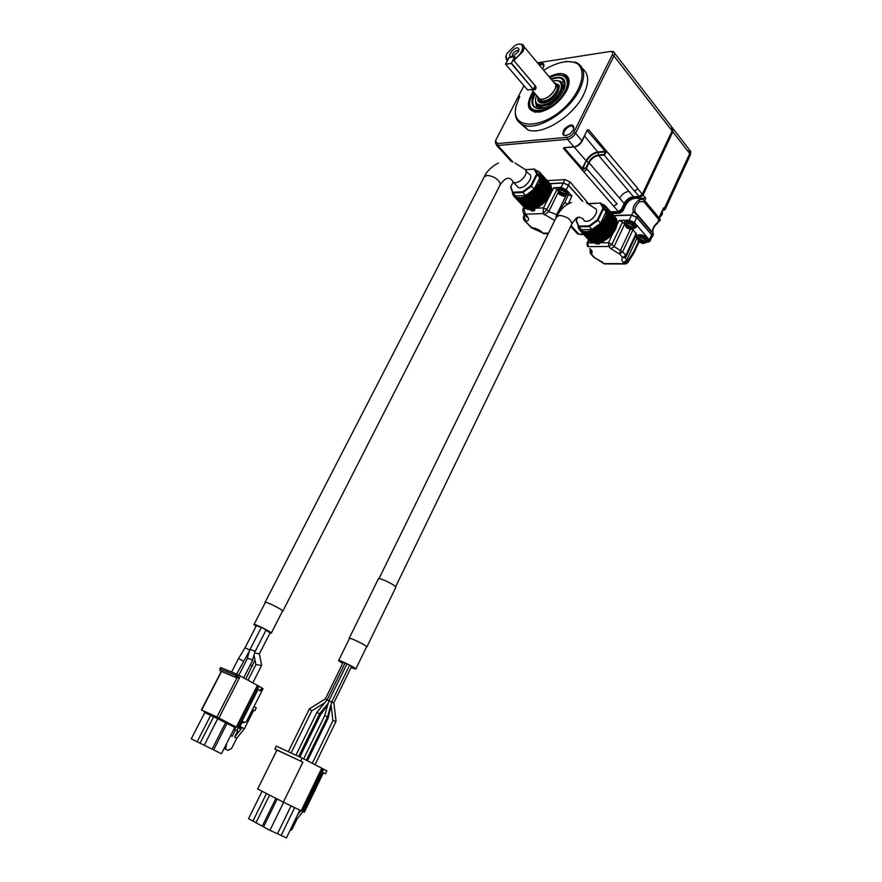 <?xml version="1.0" encoding="UTF-8"?>
<svg xmlns="http://www.w3.org/2000/svg" width="882" height="882" viewBox="0 0 882 882"><rect width="100%" height="100%" fill="white"/><g stroke="black" fill="none" stroke-linecap="round" stroke-linejoin="round"><path stroke-width="1.32" d="M614.545 53.118L671.345 126.435L672.128 130.889L642.305 194.205L639.196 196.465L633.497 196.708C629.494 197.281 626.396 199.553 624.191 203.522L621.435 209.332L618.359 211.559L610.576 211.823M610.355 51.465L613.321 51.542C614.743 52.281 614.952 53.758 613.949 55.974L575.571 133.237C573.554 136.688 570.863 138.728 567.501 139.345L573.928 146.831L563.852 147.658L563.576 148.617L618.359 211.559M537.458 62.831L610.057 51.509C612.505 51.377 613.199 52.611 612.152 55.191L573.752 132.432L575.571 133.237L581.966 140.767L587.324 129.93L588.625 129.709L637.895 188.594L634.676 191.085L639.196 196.465M584.612 136.082L598.194 152.487C593.266 153.336 589.374 156.235 586.508 161.208L590.102 163.931L624.191 203.522M616.86 204.029L613.784 206.278L616.97 203.819L587.379 169.52L583.686 171.648M513.092 162.178L497.845 145.475L567.501 139.345L567.291 137.327L497.624 143.557L495.552 140.988L496.059 139.632L523.952 85.686M547.248 180.645L564.877 179.619L570.037 181.924L588.658 203.786M497.624 143.557L497.845 145.475L496.566 145.354L495.276 142.167M624.114 203.687L624.743 204.415L621.986 210.214L619.219 212.22L611.16 212.485M672.624 128.122L672.635 131.826L642.846 195.109L640.045 197.138L634.345 197.381C630.2 197.943 627.003 200.28 624.743 204.415M642.305 194.205L637.796 188.814L634.467 191.096L604.17 155.078L598.646 155.486L633.497 196.708M587.136 130.525L605.195 151.362L606.154 150.657L606.452 151.936L604.17 155.078L603.961 154.515L598.426 154.934L598.646 155.486C594.512 156.224 591.326 158.661 589.055 162.817L586.365 168.341L582.506 169.752L581.447 169.223L582.296 168.418L581.359 169.124M549.905 183.61L563.278 182.861L568.449 185.154L582.793 201.328M567.291 137.327C569.981 136.82 572.131 135.189 573.752 132.432M582.517 68.631C588.956 73.746 589.341 82.379 583.675 94.539C573.443 116.325 542.022 135.839 527.833 129.863L520.799 123.767M538.615 64.21C542.518 62.379 544.271 63.063 543.896 66.282L542.529 68.917M573.476 129.808L569.838 133.987C563.036 137.03 561.228 135.343 564.436 128.915C570.731 123.579 573.84 123.634 573.796 129.081L573.476 129.808M582.506 169.752L586.012 160.855C588.956 155.772 592.936 152.795 597.974 151.925L605.195 151.362L606.452 151.936M603.961 154.515L605.372 151.936L598.194 152.487L598.426 154.934C594.181 155.684 590.896 158.198 588.57 162.475L585.869 167.988L582.341 168.473M539.332 171.869L550.015 183.776L563.223 183.037L568.394 185.33L582.528 201.261M565.682 61.376L576.001 62.335C584.744 66.624 585.957 75.709 579.628 89.611C569.331 111.43 537.855 131.076 523.688 125.145C516.444 122.278 513.897 115.983 516.058 106.259L516.157 105.862M539.332 65.081L542.827 64.463L543.786 66.624M566.42 135.652L565.031 135.519C560.434 134.174 568.361 124.362 572.583 126.17L573.785 129.092M547.909 198.009L547.116 199.277M546.597 199.994L545.175 201.724M540.986 176.587L551.669 188.417L549.828 195.253L543.069 203.742M542.75 204.018L540.942 205.352M540.236 205.804L538.88 206.553M536.168 208.163L543.411 207.887L546.84 209.464L557.126 189.277L553.698 187.745L561.095 187.359L567.214 190.721L571.933 196.013L568.195 203.94M543.698 70.317L547.535 67.914C559.883 61.387 569.816 59.954 577.335 63.625C585.593 69.865 582.892 85.808 570.599 101.088C546.829 130.062 508.837 131.881 516.246 105.487L519.73 96.436M536.091 170.325L539.277 171.803L539.2 172.894L540.203 173.104L539.938 174.283L540.809 174.879L540.721 178.859L539.078 183.412L531.989 192.232L527.337 195.517L522.651 197.546L534.47 210.633L534.988 208.218L533.478 209.199L529.244 209.729L517.899 197.359L516.565 197.811L516.235 196.895L515.022 197.16L514.879 196.08L513.798 196.157L513.831 194.933L512.872 194.668L513.203 193.632M522.927 209.089L523.82 208.626L525.396 214.194L543.047 213.598L543.411 207.887L553.698 187.745M534.47 210.633L531.603 210.875M557.126 189.277L558.119 190.369M567.027 194.558L571.933 196.013M558.218 189.079L558.405 188.704C560.434 186.929 563.378 187.601 567.214 190.721L567.964 193.401M568.493 194.481L564.656 202.617L567.81 204.161M549.144 76.844C558.582 72.225 564.954 72.478 568.262 77.638C569.794 80.979 569.265 85.3 566.663 90.614C559.872 102.169 550.831 109.335 539.541 112.124C527.304 112.212 525.143 105.267 533.059 91.287M530.744 227.082L531.835 227.6C536.135 228.173 539.938 230.037 543.257 233.179L544.999 233.686M542.21 232.705L532.122 228.063L524.029 220.081M523.346 217.512L524.239 216.751L523.456 217.226M526.069 215.583L523.577 216.663M523.798 208.692L522.894 209.177C522.684 211.856 523.235 213.433 524.547 213.918L526.598 215.473L525.01 214.436L524.625 215.649L525.088 214.657M523.313 212.727L524.547 213.918M554.745 220.467L543.047 213.598L546.829 209.486L543.389 207.943M546.84 209.464L548.769 211.603L557.545 214.899M558.207 190.611L558.086 189.354L560.004 188.307L566.894 191.372L567.776 193.775L566.575 194.724M555.726 218.471L556.454 215.065L557.292 215.373M556.167 215.737L556.95 215.991M534.525 112.135L531.989 109.831M567.258 78.3L569.122 81.243M543.676 233.719L541.669 232.186M524.382 213.83L523.357 217.446C523.599 219.695 524.206 220.952 525.198 221.206L531.306 227.677L533.665 227.898M526.598 215.473C529.299 218.67 529.112 220.676 526.036 221.47L524.239 216.751M558.074 192.64L548.769 211.603L544.26 214.899M558.163 190.699L560.368 188.715C564.48 189.31 566.74 190.898 567.17 193.5L567.049 193.731M557.964 75.058L563.907 75.532C568.956 77.969 569.662 83.162 566.012 91.089C560.147 103.437 542.32 114.572 534.26 111.132C530.137 109.445 528.759 105.763 530.126 100.096L530.17 99.898M528.583 209.023L527.436 209.431L516.565 197.811L527.436 209.431M526.653 208.593L525.893 208.758L515.055 197.16L525.893 208.758M539.343 171.924L549.993 183.963M540.269 173.192L550.886 184.966L550.743 185.771M551.459 186.565L540.82 174.757L551.459 186.565L551.052 187.734M534.128 190.225L544.933 202.011L538.439 207.083L534.966 208.207L524.106 196.521M549.817 77.66C566.476 68.917 573.884 83.206 559.883 98.586C546.245 114.131 525.859 114.417 530.258 99.578L533.742 92.081M513.203 193.544L512.497 192.739M522.651 197.546L520.534 197.998L531.482 209.607M520.534 197.998L519.796 197.458L518.329 198.064M563.984 193.202L565.009 194.338L563.841 196.201L558.56 193.467L559.706 191.592L563.984 193.202M550.864 78.906C561.878 75.102 566.431 78.123 564.535 87.968L563.256 91.033C560.445 96.347 556.266 100.857 550.71 104.561C536.973 113.866 526.719 106.16 534.79 93.316M536.918 172.067L539.861 177.723L534.161 189.112L525.683 195.473L515.606 195.947L514.151 194.404M564.182 193.367L563.366 195.021L564.447 196.08M564.017 193.224L563.091 193.467M559.585 194.602L560.93 193.709L562.815 194.547L563.091 196.157M558.582 193.467L559.816 193.478L559.1 191.736L560.357 191.615M564.447 193.621L563.94 194.646L564.976 194.349M563.94 194.646L563.389 195.032M562.815 194.547L562.275 195.661L563.058 196.146M562.275 195.661L559.607 194.602M563.951 193.213L562.925 193.511L560.478 191.67M541.25 108.519L536.62 108.166C531.945 105.928 531.515 101.187 535.308 93.922M551.371 79.523C555.384 77.837 558.725 77.473 561.382 78.432C564.689 79.865 565.77 82.941 564.634 87.649M525.407 169.675L534.735 169.046L537.149 174.724L539.861 177.723M525.463 169.73L534.128 169.146L537.149 174.724L531.427 186.135L534.161 189.112M536.41 174.515L530.788 185.727L531.427 186.135L522.938 192.508L525.683 195.473M530.788 185.727L522.761 191.747L522.938 192.508L512.861 193.015L515.606 195.947M522.761 191.747L512.861 192.254L512.861 193.015L510.601 187.271L513.026 182.287M536.421 108.1L536.278 104.936M561.878 82.048L564.921 82.632M534.128 169.146L534.735 169.046M512.861 192.254L510.722 186.83M540.368 108.607L539.552 107.516M563.995 85.83L564.844 86.756M526.058 170.943L528.726 173.875C535.352 175.672 524.492 190.005 518.329 187.579L516.422 185.507M544.844 107.549L541.813 107.736M561.338 82.5C563.168 84.672 563.069 87.891 561.018 92.136C554.425 102.246 547.083 106.865 538.968 106.005L536.785 104.451M265.206 602.748L265.03 602.428C264.49 600.576 283.177 609.782 282.813 611.182L282.372 611.358M554.999 80.615L559.221 80.924C562.76 82.61 563.245 86.227 560.698 91.75C554.105 101.86 546.752 106.49 538.648 105.631C535.771 104.44 534.834 101.849 535.826 97.869L535.881 97.681M254.016 624.489L265.306 602.56C264.776 600.763 282.902 609.683 282.538 611.05L282.472 611.171M552.683 81.089C562.992 77.859 564.524 89.082 554.778 98.332C545.252 107.758 533.07 106.954 535.969 97.351L536.631 95.465M256.089 626.286L253.961 624.588C253.332 622.979 271.546 631.953 271.281 633.122L270.024 633.044M554.293 82.621L559.111 85.245L558.063 91.684C554.712 97.439 550.159 101.187 544.392 102.918C539.475 103.712 537.303 101.849 537.866 97.34M256.133 626.187L254.644 624.93L263.299 628.26L270.113 632.879M270.333 632.438L259.374 653.926L261.634 665.226M541.471 103.117L539.872 101.838M558.361 85.3L559.375 87.12M247.158 658.997L249.661 650.188L250.543 649.659L254.049 650.729L254.81 652.063L266.199 629.792M254.589 652.867L259.374 653.926M555.318 83.647L556.63 83.933C559.309 85.212 559.684 87.935 557.755 92.114L556.09 94.771M549.254 100.868L541.118 102.577L538.704 98.519M238.857 675.182L247.169 658.953L248.062 658.435L251.59 659.516L252.296 660.993M247.985 680.22L255.923 664.653L261.634 665.447M554.502 83.691L555.109 83.768M555.428 83.823C567.402 87.12 540.291 111.308 538.869 98.652M238.57 658.457L245.064 647.719L249.694 650.089M238.548 658.501L243.333 661.103M250.301 664.896L252.428 665.998M220.169 670.739L236.938 677.949L220.456 671.004L219.794 668.898L220.82 667.564L238.195 674.818L258.911 686.196M259.032 686.328L263.068 688.633L246.398 721.63L243.278 722.777L242.186 722.204M524.007 46.691L553.731 82.346C556.134 83.492 556.465 85.94 554.723 89.699C550.247 96.568 545.252 99.71 539.751 99.126L537.678 96.7M218.923 717.992L216.917 717L236.938 677.949L239.661 677.486L218.923 717.992L235.847 726.944M204.459 711.476L201.416 709.889L221.283 671.467M219.794 668.898L220.136 670.728L235.825 677.343L235.461 675.292L237.456 676.262L238.195 674.818M236.321 726.977L257.39 685.413M260.774 691.003L258.084 689.459L260.829 691.003L262.208 688.158M239.044 728.411L242.517 721.432M242.561 721.454L244.579 722.501L242.517 721.542M519.41 44.199L522.045 44.332C524.426 45.401 524.702 47.837 522.872 51.652L513.842 60.45L535.936 86.734C536.311 89.556 535.021 90.449 532.067 89.413M506.985 61.233L505.805 56.823M216.917 717L201.416 709.889M239.992 726.536L244.347 728.786L253.762 710.131L254.832 710.705L256.276 707.849L253.983 706.614M239.959 726.581L241.403 727.385L241.128 728.962L239.331 728.135L239.551 727.407M201.702 710.01L221.459 671.555M237.269 678.026L236.122 677.387L237.456 676.262L239.661 677.486M508.903 57.76L507.437 60.23L505.948 56.205L506.952 53.526L514.636 45.765C525.959 39.029 524.79 53.802 513.445 59.314L513.842 60.45M513.511 60.108L535.297 85.786L535.793 88.409L532.651 89.336M254.832 710.705L253.718 710.219M239.628 728.267L240.389 726.779M244.347 728.786L236.74 738.267L231.536 748.542L227.876 750.362L224.083 748.509L227.876 750.362M204.767 712.634L210.688 715.357L197.138 741.729L191.251 738.818L204.767 712.634L204.029 711.179L213.543 715.699M213.554 716.834L210.688 715.357L210.985 714.376M236.42 727.121L234.788 727.407L221.437 753.735L213.687 749.909L227.468 722.49L235.207 726.559M213.422 715.567L213.62 716.713L200.038 743.162L204.282 745.257L218.196 717.694L226.046 721.818M204.282 745.257L212.132 749.138L225.627 722.667L227.269 722.38M241.128 728.962L234.557 737.154L236.74 738.267M238.107 727.992L236.839 730.494M235.88 726.966L234.645 729.414L237.699 730.935L234.557 737.154M513.445 59.314L514.812 56.713L508.804 57.639M514.669 56.977L511.395 63.063L533.246 89.258L535.22 85.697M518.351 51.718L512.409 56.657C504.372 58.223 516.378 43.802 518.837 48.94L518.351 51.718M232.065 725.996L232.396 725.357M226.553 743.647L225.671 749.259M235.516 729.822L232.198 736.371L230.742 735.401M197.138 741.729L200.038 743.162M212.132 749.138L213.687 749.909M513.467 59.524L511.229 63.438L533.213 89.236L527.612 89.953L505.629 64.287L511.229 63.438L505.54 64.099L508.749 57.925M512.199 56.713L512.475 54.32C514.272 51.608 516.235 50.329 518.362 50.494L518.759 50.737M509.079 57.705L505.529 63.989M611.336 212.694L619.12 212.441L619.814 213.235L612.031 213.477M672.47 127.603L672.845 131.804L643.055 195.098L639.946 197.347L634.246 197.601C630.244 198.163 627.146 200.435 624.941 204.404L622.196 210.214L619.12 212.441M619.814 213.235L622.879 211.007L625.636 205.208C627.83 201.239 630.928 198.968 634.93 198.406L639.582 198.207L638.678 200.137C641.027 198.957 643.033 199.134 644.676 200.666L645.767 198.34L639.582 198.207M624.941 204.404L625.636 205.208M613.828 215.539L631.666 214.999L633.265 211.614L635.073 211.669L637.62 215.704L633.265 211.614C632.328 207.876 634.125 204.051 638.678 200.137L639.803 201.625L643.717 201.625L644.676 200.666L659.659 218.504L659.813 220.853M651.787 237.236L652.548 236.563L652.007 234.998L636.87 217.303L631.666 214.999M613.96 215.704L631.556 215.164L636.749 217.479L651.633 234.844L652.085 236.596M637.664 214.921L652.79 232.639M660.177 220.092L659.736 218.317L657.487 222.595C653.562 225.946 652.03 229.265 652.889 232.528L653.066 232.936M659.78 218.075L660.023 220.434L657.487 222.595M661.004 213.753L662.062 211.482M653.408 234.7L652.746 233.41L652.007 234.998M616.441 225.979L619.065 220.456L629.197 220.18L634.39 222.496L649.317 239.827L649.869 241.381L647.741 242.186M599.881 242.352L599.341 243.95L596.32 243.983L595.67 242.848M660.111 215.671L662.536 210.445M632.67 229.155L636.517 234.336M635.657 236.189L637.466 239.176M619.065 220.456L622.505 221.988L625.184 224.998M636.319 227.005L635.558 224.094C630.884 220.324 627.256 219.519 624.677 221.713L624.511 222.055M648.513 241.062L647.774 238.272C643.132 234.546 639.527 233.752 636.947 235.88L636.782 236.244M638.513 241.392L633.684 251.756L633.86 253.156M587.147 245.946L587.765 246.552L586.905 243.41L587.908 242.925L588.272 246.629L608.889 246.464L608.525 242.704L611.976 244.248L622.505 221.988M598.713 242.671L599.341 243.95M636.198 233.157L625.823 255.35L626 256.673M625.823 264.005L623.442 262.66C621.556 260.455 621.314 258.746 622.736 257.544L619.55 253.983L620.443 250.455L622.637 251.778L633.067 229.552M633.463 228.67L636.154 227.358L635.249 224.756C630.575 220.974 626.948 220.18 624.368 222.363L625.195 224.877M645.712 242.693L648.347 241.414L647.476 238.923C642.835 235.196 639.218 234.392 636.639 236.53L637.488 238.989M590.135 252.715L594.523 257.555L603.773 263.575L624.335 263.652L627.4 261.491L627.455 263.034M602.604 262.77L605.306 263.894M602.45 262.13L594.016 257.467L590.819 253.983L589.959 250.874L590.554 249.76M590.301 249.319L589.617 248.581M625.404 257.434L622.736 257.544L625.823 255.35L622.637 251.778L619.55 253.983L610.983 248.801L608.889 246.464L611.976 244.248L614.07 246.596L624.566 224.359M636.572 234.215L626.209 256.386L624.213 257.897L625.768 257.059M634.456 226.906L634.555 226.685C632.581 222.771 629.715 221.558 625.955 223.047L625.437 224.138M646.66 240.973L646.76 240.764C644.775 236.938 641.931 235.759 638.226 237.203L637.708 238.294M633.993 252.947L627.642 262.77L624.743 263.983L604.17 263.894L601.359 261.48M590.819 249.419C592.384 251.436 592.55 252.98 591.326 254.06L590.576 250.102M593.377 256.761L594.898 257.864M593.972 242.528L592.737 242.925L582.087 230.687L580.819 230.919L580.61 229.816L579.485 229.86L578.019 226.233M591.932 242.054L591.083 242.208L580.841 230.919M590.102 241.128L579.54 229.86L589.804 241.139M602.627 204.911L603.839 204.657L604.049 205.738L605.217 205.671L605.239 206.906L606.243 207.027L616.331 218.571L616.22 219.342M616.992 220.224L606.97 208.747L616.992 220.224L616.639 221.371M607.224 210.611L617.29 222.121L615.779 228.802L612.714 233.664L608.657 237.787L601.745 241.988L596.783 243.267L596.111 242.682L594.6 243.245L583.851 231.205L582.462 231.624L592.737 242.925M616.386 218.725L606.309 207.182L607.202 210.798L606.551 214.943L602.726 221.933L596.375 227.931L588.856 231.525L599.065 242.859M588.856 231.525L586.651 231.933L596.993 243.223M586.651 231.922L585.846 231.349L584.38 231.966L594.655 243.289M631.523 226.597L632.482 227.71L631.093 229.452L625.823 226.729L627.201 224.965L631.523 226.597M638.127 240.819L639.483 240.852L640.277 239.198L642.669 241.018L643.772 240.742L644.72 241.822L643.97 243.432L638.381 241.238L638.822 239.198L640.244 239.265M603.079 205.87L606.088 211.735L600.587 223.223L591.954 229.485L581.37 229.706L579.562 227.699M631.876 226.928L630.762 228.394L631.567 226.641M629.516 226.795L630.31 229.397L626.815 227.843M626.793 227.832L629.241 226.685M627.223 226.762L627.984 225.164M625.856 226.74L627.201 226.751L626.551 225.086L627.378 224.965M631.38 227.997L632.449 227.721M630.762 228.394L631.733 229.364M631.479 226.608L630.409 226.883L627.995 225.053M644.114 241.04L642.989 242.495L643.783 240.742M641.82 240.94L642.526 243.443M642.283 241.866L641.765 242.98L639.064 241.9L641.412 240.753M638.822 239.198L639.494 239.121M643.617 242.098L644.676 241.833M642.989 242.495L643.948 243.421M641.765 242.98L642.493 243.432M639.483 240.852L638.844 239.231M588.867 203.896L600.741 202.948L603.531 208.814L606.088 211.735M589.738 203.477L600.146 203.058L603.531 208.814L598.018 220.324L600.587 223.223M602.781 208.604L597.368 219.905L598.018 220.324L589.363 226.608L591.954 229.485M597.368 219.905L589.187 225.847L589.363 226.608L578.779 226.85L581.37 229.706M589.187 225.847L578.801 226.09L578.779 226.85L576.155 220.919L577.6 217.832M600.146 203.058L600.741 202.948M578.801 226.09L576.31 220.489M586.343 202.717L594.501 208.086C600.267 209.784 592.936 221.536 586.199 221.36L584.512 221.117L583.013 218.813L579.154 217.027C577.71 217.986 577.434 215.44 571.867 223.896L571.668 224.315M349.173 638.37L378.301 579C378.069 576.63 396.459 585.428 395.786 587.379L395.709 587.544M349.283 638.822L349.107 638.491C348.599 636.617 367.221 645.613 366.813 647.046L366.383 647.223M338.611 660.574L349.382 638.623C348.897 636.815 366.934 645.525 366.537 646.914L366.482 647.024M342.657 663.54L338.556 660.673C337.971 659.052 356.096 667.839 355.799 669.03L350.981 667.641M342.69 663.462L339.239 661.004C338.699 659.516 355.391 667.597 355.104 668.699L351.025 667.564M317.035 712.204L327.123 699.856L328.942 700.738M324.664 715.765L328.865 700.892L331.709 701.951L349.647 665.149M331.632 702.215L333.859 702.811L336.064 721.189M324.73 702.778L311.677 710.925L309.428 708.797L325.37 698.853L326.792 700.275M316.991 712.248L319.549 713.902M326.99 717.915L328.115 718.246L307.41 760.78M324.653 715.776L327.498 716.879M312.294 763.316L332.955 720.726L336.064 721.256M319.008 715.004L320.265 715.269M274.831 748.994L302.901 762.147L283.387 802.179L257.676 789.026L276.948 750.086L274.831 748.994L276.264 746.117L302.217 758.09L323.705 769.181L303.188 811.738L304.356 812.278L323.396 772.731L325.458 773.801L326.858 770.879L323.683 769.225M300.773 761.056L302.217 758.09M283.387 802.179L301.181 810.745L321.71 768.211M301.181 810.745L302.129 811.231L322.669 768.652M302.129 811.231L303.188 811.738M325.458 773.801L323.363 772.819M314.775 791.121L315.988 788.122M302.901 762.147L276.948 750.086M256.045 822.63L248.537 818.683L262.064 791.275M252.936 821.087L266.496 793.535M269.572 795.112L255.989 822.752L262.296 826.18L275.912 798.353M277.191 799.004L263.564 826.864L269.947 830.348L283.629 802.289M269.947 830.348L277.488 833.799L291.049 805.861M294.654 807.603L281.16 835.486L286.43 837.9L299.858 810.106M302.967 811.638L296.98 819.113L291.92 829.598L289.891 830.734M300.894 810.613L297.664 814.659M295.779 818.54L296.98 819.113M263.608 826.776L262.296 826.18M277.543 833.688L281.16 835.486M612.152 55.191L613.949 55.974L672.128 130.889M628.965 191.35C624.985 191.934 621.876 194.205 619.66 198.174M585.869 167.988L587.379 169.52M618.624 211.537L619.219 212.22M633.761 196.697L634.345 197.381M639.461 196.432L640.045 197.138M642.228 194.371L642.846 195.109M672.051 131.065L672.635 131.826M574.502 146.941L573.928 146.831C577.28 146.225 579.959 144.207 581.966 140.767L581.789 141.363M585.846 161.174L582.296 168.418L564.028 147.79L574.105 146.974C577.467 146.511 580.136 144.571 582.098 141.175L587.324 129.93M587.39 130.459L588.625 129.709M564.601 147.746L563.576 148.617M563.278 182.861L564.877 179.619M568.449 185.154L570.037 181.924M586.508 161.208L574.094 146.974M561.095 187.359L563.223 183.037M524.393 207.457L523.82 208.626L525.705 208.56M566.266 189.663L568.394 185.33M531.791 211.074L530.666 209.839M533.577 209.673L530.766 209.993L530.567 209.1M533.07 209.001L534.294 210.985M543.257 233.179L548.549 233.091M564.656 202.617L556.729 214.613L566.123 195.396M558.78 193.786L558.041 190.942L559.717 190.027C563.83 190.622 566.101 192.221 566.531 194.812L566.31 195.176M516.687 197.8L527.557 209.42M515.11 197.16L525.981 208.758M513.853 196.157L524.713 207.744M512.949 194.834L513.787 195.727L512.916 194.823M512.409 193.213L513.092 193.952M537.094 172.96L539.806 175.959M537.05 172.685L539.762 175.683M537.094 172.927L539.795 175.926L537.094 172.905M537.061 172.718L539.762 175.716M536.499 170.281L537.171 171.031M540.258 173.247L550.941 185.11M540.809 174.879L551.504 186.752M540.964 176.764L551.669 188.638M540.313 177.844L551.029 189.707M540.291 178.043L551.007 189.895M540.765 178.627L551.482 190.49M540.721 178.859L551.437 190.721M539.927 179.906L550.655 191.758M539.872 180.115L550.6 191.967M540.17 180.843L550.908 192.706M540.082 181.097L550.82 192.949M539.178 182.089L549.927 193.93M539.078 182.309L549.828 194.15M539.2 183.158L549.96 194.999M539.078 183.412L549.828 195.253M538.075 184.327L548.836 196.157M537.943 184.547L548.714 196.377M537.877 185.496L548.648 197.325M537.722 185.749L548.494 197.579M536.653 186.554L547.435 198.373M536.499 186.775L547.281 198.582M536.245 187.8L547.038 199.608M536.058 188.042L546.84 199.85M534.955 188.715L545.749 200.512M534.768 188.924L545.561 200.721M534.349 189.994L545.153 201.78M533.015 190.755L543.83 202.529M532.816 190.942L543.632 202.717M532.232 192.022L543.047 203.797M531.989 192.232L542.816 203.996M530.909 192.596L541.724 204.348M530.688 192.761L541.515 204.514M529.95 193.831L540.787 205.572M529.707 194.007L540.534 205.749M528.671 194.194L539.508 205.925M528.45 194.338L539.288 206.068M527.59 195.363L538.439 207.083M527.337 195.517L538.174 207.226M526.389 195.517L537.237 207.226M526.157 195.639L537.006 207.336M525.198 196.587L536.058 208.284M524.944 196.697L535.804 208.384M523.886 196.609L534.746 208.284M522.85 197.458L533.709 209.122M521.901 197.182L532.761 208.847M521.692 197.226L532.552 208.891M520.38 197.987L531.251 209.629M519.829 197.48L530.688 209.122M519.63 197.491L530.501 209.133M518.539 198.075L529.409 209.707M560.39 194.812L560.93 193.709M559.64 192.728L560.191 191.626M515.044 163.005L524.184 168.881C526.389 169.851 526.73 172.001 525.22 175.342C522.662 179.663 519.377 182.155 515.342 182.806L513.743 182.629L518.329 187.579M265.096 602.296L484.174 176.984L486.985 175.397C493.27 176.014 497.668 178.66 500.193 183.324L499.951 185.231M555.715 84.584C557.964 85.797 558.24 88.222 556.542 91.871C552.893 99.666 540.589 104.815 539.552 99.049M555.759 84.815C557.6 86.116 557.744 88.409 556.189 91.717C551.823 98.398 546.961 101.452 541.603 100.879L540.225 99.269M555.528 87.726L554.679 89.909C551.603 95.069 547.579 98.2 542.584 99.302M539.486 98.817L538.24 97.362M236.211 673.848L235.461 675.292L220.092 668.986L220.82 667.564M236.762 727.187L257.831 685.601M260.322 690.694L261.767 687.839M238.515 728.124L258.084 689.459M213.179 715.39L218.196 717.694M225.594 722.744L234.788 727.407M213.62 716.713L225.627 722.667M533.544 89.016L535.242 85.719L533.555 89.038M509.057 57.672L514.548 56.823L508.98 57.716M576.034 231.073L577.545 233.928L578.835 234.138L571.04 225.605M583.311 234.061L578.835 234.138L581.139 234.634M634.246 197.601L634.93 198.406M640.74 198.307L639.946 197.347M645.767 198.34L643.055 195.098M659.659 217.931L659.482 216.674L663.54 207.92L664.466 207.7M673.33 129.004L688.919 149.113L689.746 153.567L664.587 207.854L664.852 209.85M690.121 155.441L689.746 153.567L672.845 131.804M658.7 219.453L643.717 201.625M652.118 232.672L652.096 231.823M635.073 211.669C634.246 208.406 635.823 205.054 639.803 201.625M636.87 217.303L637.62 215.704L652.746 233.41L652.658 232.484M663.385 210.39L665.105 209.453L690.209 155.243C690.882 152.707 690.849 151.12 690.121 150.48M663.981 208.295L662.966 210.434M651.633 234.844L649.317 239.827M589.099 240.422L587.908 242.925L592.825 242.87M593.002 242.87L594.27 242.859M599.661 242.804L608.525 242.704L613.64 231.9M629.197 220.18L631.556 215.164M634.39 222.496L636.749 217.479M625.382 257.5L626.507 260.488L636.815 238.416M623.442 262.66L626.507 260.488L627.4 261.491L633.684 251.756M610.983 248.801L614.07 246.596L620.443 250.455L630.332 229.408M598.911 243.465L595.89 243.498M659.571 216.851L662.029 214.061L662.393 212.176M626.121 227.159L625.338 224.359L627.223 223.411C631.303 224.006 633.541 225.538 633.938 228.008L633.75 228.35M638.381 241.238L637.609 238.504L639.516 237.578C643.551 238.184 645.756 239.684 646.142 242.076L645.966 242.396M584.259 231.812L583.719 231.216M582.594 231.624L592.869 242.925M580.918 230.919L591.183 242.208M578.526 228.482L579.452 229.496M577.886 226.817L578.636 227.633M603.486 207.645L606.033 210.566M603.475 207.546L606.022 210.467L603.475 207.524M603.442 207.336L606 210.247M602.219 204.051L602.913 204.845M603.497 206.002L605.328 208.086L603.52 206.013M603.806 206.234L605.14 207.755M604.754 205.693L603.905 204.723L604.732 205.693M605.284 205.793L615.36 217.336M606.948 208.858L617.047 220.412M607.202 210.798L617.301 222.341M606.562 211.878L616.672 223.411M606.551 212.077L616.661 223.62M607.07 212.683L617.191 224.226M607.037 212.926L617.157 224.469M606.254 213.973L616.375 225.505M606.199 214.183L616.331 225.726M606.551 214.943L616.683 226.476M606.463 215.186L616.595 226.718M605.559 216.178L615.691 227.71M605.471 216.399L615.614 227.931M605.625 217.281L615.779 228.802M605.504 217.534L615.658 229.055M604.501 218.438L614.655 229.948M604.368 218.659L614.534 230.169M604.346 219.629L614.511 231.139M604.181 219.883L614.346 231.382M603.101 220.676L613.266 232.175M602.946 220.897L613.122 232.385M602.726 221.933L612.902 233.421M602.538 222.176L612.714 233.664M601.403 222.837L611.59 234.314M601.226 223.047L611.413 234.524M600.818 224.127L611.017 235.593M600.598 224.348L610.796 235.814M599.462 224.855L609.66 236.321M599.253 225.053L609.462 236.508M598.68 226.145L608.9 237.589M598.448 226.343L608.657 237.787M597.323 226.685L607.533 238.118M597.103 226.85L607.323 238.283M596.375 227.931L606.596 239.353M596.122 228.096L606.342 239.518M595.041 228.262L605.273 239.684M594.81 228.405L605.052 239.816M593.95 229.43L604.192 240.83M593.685 229.574L603.927 240.973M592.693 229.552L602.935 240.94M592.461 229.662L602.704 241.051M591.491 230.61L601.745 241.988M591.227 230.709L601.48 242.087M590.345 230.522L600.598 241.889M590.113 230.599L600.366 241.966M589.066 231.437L599.319 242.793M588.051 231.128L598.316 242.473L588.04 231.128M587.831 231.172L598.095 242.517M586.486 231.911L596.75 243.245M596.111 242.682L585.846 231.349L596.144 242.704M585.681 231.382L595.945 242.704M584.557 231.944L594.821 243.267M640.288 239.209L643.739 240.753M630.057 227.81L629.539 228.923M627.642 228.074L628.171 226.961M627.058 226.068L627.576 224.976M639.891 242.142L640.409 241.04M639.34 240.191L639.836 239.132M378.962 578.68L556.465 216.95L559.519 215.373C566.917 216.52 571.04 219.364 571.867 223.896L395.555 586.828M511.472 161.671L496.566 145.354M495.552 140.988L495.254 142.267M527.833 129.863L523.688 125.145M542.827 64.463L543.786 65.621M572.583 126.17L573.851 127.658M516.246 105.487L516.058 106.259M522.982 209.001L523.952 206.994M530.479 209.144L531.736 211.063M567.776 193.775L568.096 193.125M548.284 233.631L543.665 233.708M568.725 80.251L568.262 77.638M524.492 213.885L526.819 217.159L526.256 215.462M535.22 112.246L534.26 111.132M567.17 193.5L566.531 194.812L564.039 196.19M524.658 207.744L513.798 196.157M550.886 184.966L540.269 173.17M533.478 209.199L530.545 206.046M532.75 208.847L521.89 197.182M531.284 209.651L520.413 198.009M530.655 209.1L519.796 197.458M529.244 209.729L518.373 198.097M560.092 194.757L562.606 195.881M559.838 193.489L560.61 191.923M561.382 78.432L564.8 82.577M541.14 108.53L540.468 107.758M544.359 107.714L539.045 107.328C536.686 106.248 535.495 104.319 535.473 101.518M563.455 84.066L563.587 90.339M282.813 611.182L500.193 184.768C504.824 178.142 508.682 176.565 511.769 180.06L513.743 182.629M484.427 176.499C487.173 169.443 497.272 163.06 498.506 163.126M560.654 81.387L559.221 80.924M271.281 633.122L282.538 611.05M559.254 86.712L559.111 85.245M249.727 650.045L261.381 627.322M541.118 102.577L541.592 103.139M254.821 652.03L252.373 660.816L243.675 677.85M253.994 654.995L255.923 664.653M252.781 682.877L261.667 665.392M245.075 647.686L256.607 625.272M249.43 650.982L236.685 674.057M254.997 660.012L245.791 679.008M238.548 658.49L231.613 671.974M259.065 686.24L238.019 727.815M260.829 691.003L262.263 688.158M539.751 99.126L531.526 89.49M505.948 56.205L505.75 57.076M213.609 715.798L204.426 711.454M236.023 726.977L226.685 722.215M226.861 722.237L213.477 715.611M239.904 726.691L241.403 727.385M518.936 49.921L518.837 48.94M527.657 89.986L533.235 89.269M583.785 234.59L577.545 233.928L570.654 226.398M659.527 217.766L663.606 208.13M652.945 232.605C652.316 229.507 653.937 226.288 657.807 222.937M653.375 233.62L652.548 236.563M649.869 241.381L652.162 236.409M639.108 241.944L634.004 252.902M588.603 239.871L586.96 243.289M636.154 227.358L636.462 226.696M648.347 241.414L648.645 240.764M590.014 250.753L590.521 249.705M590.245 249.297L590.664 249.882M659.46 217.446L662.195 214.591L662.437 212.022M634.555 226.685L633.938 228.008L631.468 229.43M646.76 240.764L646.142 242.076L643.739 243.476M591.083 242.208L580.819 230.919M589.749 241.139L579.485 229.86M579.441 229.518L578.504 228.482M615.294 217.215L605.273 205.749M616.331 218.571L606.309 207.094M599.076 242.859L596.717 240.246M596.783 243.267L586.519 231.933M627.267 227.986L629.781 229.088M639.527 242.054L641.964 243.112M556.685 216.52C560.246 209.53 565.186 204.845 571.492 202.452M366.813 647.046L395.786 587.379M355.799 669.03L366.537 646.914M327.134 699.834L345.171 662.944M328.898 700.837L346.979 663.804M333.859 702.811L351.664 666.241M325.37 698.853L343.341 662.15M328.181 703.307L319.56 713.869L298.722 756.48M331.125 705.402L328.115 718.246M331.709 701.94L327.531 716.812M331.004 704.442L332.955 720.726M336.075 721.244L315.006 764.727M327.795 704.674L320.199 715.357M316.991 712.237L295.944 755.201M324.653 715.765L303.651 758.84M327.531 716.823L306.385 760.251M320.243 715.324L299.869 757.01M309.417 708.808L288.326 751.673M311.71 710.936L291.082 752.952"/></g></svg>
